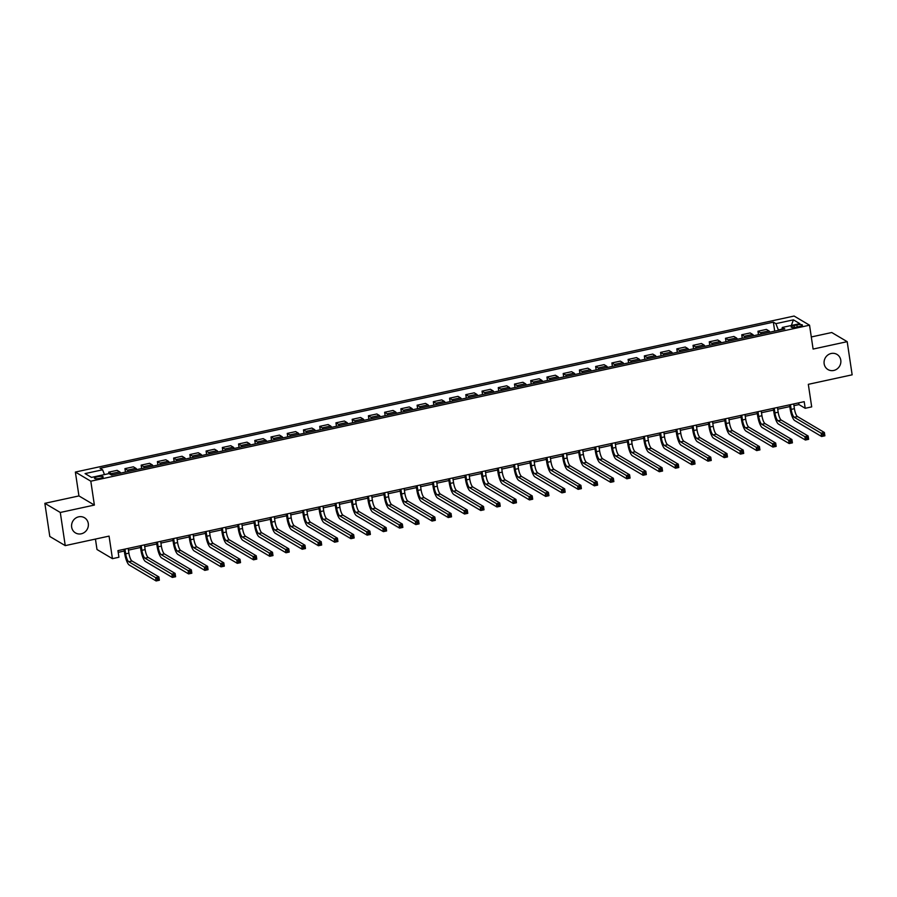 <?xml version="1.0" encoding="UTF-8"?>
<svg xmlns="http://www.w3.org/2000/svg" width="897" height="897" viewBox="0 0 897 897"><rect width="100%" height="100%" fill="white"/><g stroke="black" fill="none" stroke-linecap="round" stroke-linejoin="round"><path stroke-width="1.35" d="M88.287 523.512A8.824 8.252 -59.4 0 1 84.576 532.291A8.824 8.252 -59.4 0 1 75.471 532.908A8.824 8.252 -59.4 0 1 71.659 527.122A8.824 8.252 -59.4 0 1 75.37 518.331A8.824 8.252 -59.4 0 1 84.464 517.726A8.824 8.252 -59.4 0 1 88.287 523.512M840.781 360.179A8.824 8.252 -59.4 0 1 837.069 368.959A8.824 8.252 -59.4 0 1 827.976 369.564A8.824 8.252 -59.4 0 1 824.152 363.778A8.824 8.252 -59.4 0 1 827.864 354.999A8.824 8.252 -59.4 0 1 836.957 354.393A8.824 8.252 -59.4 0 1 840.781 360.179M100.15 478.325A4.407 1.02 -8.5 0 0 103.177 476.879A4.407 1.02 -8.5 0 0 97.481 476.744A4.407 1.02 -8.5 0 0 94.454 478.191A4.407 1.02 -8.5 0 0 100.15 478.325M95.441 539.075L96.999 549.513L112.439 558.663L118.931 557.25L117.944 550.623L804.205 401.665L805.203 408.292L811.695 406.879L808.32 384.331L852.15 374.823L847.194 341.667L831.754 332.518L811.303 336.958M44.85 503.329L49.806 536.484L65.246 545.623L60.29 512.467L94.376 505.067L90.81 481.196L75.37 472.057L78.936 495.929L44.85 503.329L60.29 512.467M90.81 481.196L809.543 325.196L794.103 316.047L75.37 472.057M796.906 324.961L794.047 325.577A4.272 0.987 -8.5 0 0 791.12 326.979A4.272 0.987 -8.5 0 0 796.637 327.113L799.496 326.497A4.272 0.987 -8.5 0 0 802.423 325.095A4.272 0.987 -8.5 0 0 796.906 324.961L797.209 326.99M781.96 329.154L778.349 329.939L775.883 323.649L773.36 322.158L100.072 468.29L102.594 469.793L104.478 474.58M775.883 323.649L793.419 319.848L799.844 323.649L782.307 327.45L781.881 329.591M102.594 469.793L85.069 473.594L91.494 477.406L109.019 473.594L111.553 475.096L784.83 328.952L782.307 327.45M112.439 558.663L109.064 536.114L65.246 545.623M809.543 325.196L813.108 349.068L847.194 341.667M793.957 405.668L798.947 404.581L805.203 408.292M118.202 552.35L124.291 551.027M128.462 550.119L140.526 547.495M144.686 546.598L156.751 543.974M160.922 543.066L172.986 540.454M177.157 539.546L189.222 536.933M193.382 536.025L205.447 533.401M209.618 532.504L221.682 529.88M225.853 528.983L237.918 526.36M242.078 525.451L254.143 522.839M258.314 521.931L270.378 519.318M274.538 518.41L286.603 515.786M290.774 514.889L302.838 512.265M307.009 511.368L319.074 508.745M323.234 507.837L335.299 505.224M339.47 504.316L351.534 501.703M355.705 500.795L367.77 498.171M371.93 497.274L383.994 494.651M388.166 493.742L400.23 491.13M404.401 490.222L416.466 487.609M420.626 486.701L432.69 484.077M436.861 483.18L448.926 480.557M453.086 479.66L465.151 477.036M469.322 476.128L481.386 473.515M485.557 472.607L497.622 469.994M501.782 469.086L513.846 466.462M518.018 465.565L530.082 462.942M534.253 462.033L546.318 459.421M550.478 458.513L562.542 455.9M566.713 454.992L578.778 452.368M582.938 451.471L595.003 448.848M599.174 447.951L611.238 445.327M615.409 444.419L627.474 441.806M631.634 440.898L643.698 438.285M647.869 437.377L659.934 434.753M664.105 433.856L676.17 431.233M680.33 430.336L692.394 427.712M696.565 426.804L708.63 424.191M712.801 423.283L724.866 420.671M729.026 419.762L741.09 417.139M745.261 416.242L757.326 413.618M761.486 412.71L773.55 410.097M777.721 409.189L789.786 406.576M798.689 402.865L798.947 404.581M773.36 322.158L774.705 331.15M769.906 332.193A5.517 1.469 -102.2 0 0 768.931 330.915L766.397 329.412L757.965 331.251L758.47 334.671M112.203 474.95A5.517 1.469 -102.2 0 0 111.228 473.672L108.694 472.17L108.918 473.616M108.694 472.17L117.137 470.342L119.66 471.833A5.517 1.469 -102.2 0 1 120.647 473.111M128.428 471.43A5.517 1.469 -102.2 0 0 127.452 470.151L124.93 468.649L125.445 472.08M124.93 468.649L133.373 466.821L135.896 468.312A5.517 1.469 -102.2 0 1 136.871 469.591M144.664 467.898A5.517 1.469 -102.2 0 0 143.688 466.619L141.165 465.128L141.67 468.548M141.165 465.128L149.597 463.3L152.131 464.792A5.517 1.469 -102.2 0 1 153.107 466.07M160.899 464.377A5.517 1.469 -102.2 0 0 159.913 463.099L157.39 461.607L157.906 465.027M157.39 461.607L165.833 459.769L168.356 461.271A5.517 1.469 -102.2 0 1 169.342 462.549M177.124 460.856A5.517 1.469 -102.2 0 0 176.148 459.578L173.626 458.087L174.141 461.507M173.626 458.087L182.069 456.248L184.591 457.75A5.517 1.469 -102.2 0 1 185.567 459.029M193.36 457.335A5.517 1.469 -102.2 0 0 192.384 456.057L189.861 454.555L190.366 457.986M189.861 454.555L198.293 452.727L200.816 454.218A5.517 1.469 -102.2 0 1 201.803 455.497M209.595 453.815A5.517 1.469 -102.2 0 0 208.609 452.525L206.086 451.034L206.602 454.454M206.086 451.034L214.529 449.206L217.052 450.698A5.517 1.469 -102.2 0 1 218.027 451.976M225.82 450.283A5.517 1.469 -102.2 0 0 224.844 449.005L222.321 447.513L222.826 450.933M222.321 447.513L230.764 445.686L233.287 447.177A5.517 1.469 -102.2 0 1 234.263 448.455M242.055 446.762A5.517 1.469 -102.2 0 0 241.08 445.484L238.546 443.993L239.062 447.412M238.546 443.993L246.989 442.154L249.512 443.656A5.517 1.469 -102.2 0 1 250.498 444.934M258.291 443.241A5.517 1.469 -102.2 0 0 257.304 441.963L254.782 440.461L255.297 443.892M254.782 440.461L263.225 438.633L265.747 440.124A5.517 1.469 -102.2 0 1 266.723 441.414M274.516 439.721A5.517 1.469 -102.2 0 0 273.54 438.442L271.017 436.94L271.522 440.371M271.017 436.94L279.449 435.112L281.983 436.604A5.517 1.469 -102.2 0 1 282.959 437.882M290.751 436.189A5.517 1.469 -102.2 0 0 289.765 434.91L287.242 433.419L287.758 436.839M287.242 433.419L295.685 431.592L298.208 433.083A5.517 1.469 -102.2 0 1 299.194 434.361M306.976 432.668A5.517 1.469 -102.2 0 0 306 431.39L303.478 429.898L303.993 433.318M303.478 429.898L311.921 428.06L314.443 429.562A5.517 1.469 -102.2 0 1 315.419 430.84M323.212 429.147A5.517 1.469 -102.2 0 0 322.236 427.869L319.713 426.378L320.218 429.798M319.713 426.378L328.145 424.539L330.668 426.041A5.517 1.469 -102.2 0 1 331.655 427.32M339.447 425.627A5.517 1.469 -102.2 0 0 338.461 424.348L335.938 422.846L336.453 426.277M335.938 422.846L344.381 421.018L346.904 422.509A5.517 1.469 -102.2 0 1 347.879 423.788M355.672 422.106A5.517 1.469 -102.2 0 0 354.696 420.828L352.173 419.325L352.678 422.756M352.173 419.325L360.616 417.497L363.139 418.989A5.517 1.469 -102.2 0 1 364.115 420.267M371.907 418.574A5.517 1.469 -102.2 0 0 370.932 417.296L368.398 415.804L368.914 419.224M368.398 415.804L376.841 413.977L379.364 415.468A5.517 1.469 -102.2 0 1 380.35 416.746M388.143 415.053A5.517 1.469 -102.2 0 0 387.156 413.775L384.634 412.284L385.149 415.703M384.634 412.284L393.077 410.445L395.599 411.947A5.517 1.469 -102.2 0 1 396.575 413.225M404.368 411.532A5.517 1.469 -102.2 0 0 403.392 410.254L400.869 408.763L401.374 412.183M400.869 408.763L409.312 406.924L411.835 408.415A5.517 1.469 -102.2 0 1 412.811 409.705M420.603 408.012A5.517 1.469 -102.2 0 0 419.628 406.733L417.094 405.231L417.61 408.662M417.094 405.231L425.537 403.403L428.06 404.895A5.517 1.469 -102.2 0 1 429.046 406.173M436.828 404.491A5.517 1.469 -102.2 0 0 435.852 403.202L433.329 401.71L433.845 405.13M433.329 401.71L441.773 399.883L444.295 401.374A5.517 1.469 -102.2 0 1 445.271 402.652M453.063 400.959A5.517 1.469 -102.2 0 0 452.088 399.681L449.565 398.19L450.07 401.609M449.565 398.19L457.997 396.351L460.531 397.853A5.517 1.469 -102.2 0 1 461.507 399.131M469.299 397.438A5.517 1.469 -102.2 0 0 468.312 396.16L465.79 394.669L466.305 398.089M465.79 394.669L474.233 392.83L476.756 394.332A5.517 1.469 -102.2 0 1 477.742 395.611M485.524 393.918A5.517 1.469 -102.2 0 0 484.548 392.639L482.025 391.137L482.541 394.568M482.025 391.137L490.468 389.309L492.991 390.8A5.517 1.469 -102.2 0 1 493.967 392.079M501.759 390.397A5.517 1.469 -102.2 0 0 500.784 389.119L498.261 387.616L498.766 391.047M498.261 387.616L506.693 385.788L509.216 387.28A5.517 1.469 -102.2 0 1 510.202 388.558M517.995 386.865A5.517 1.469 -102.2 0 0 517.008 385.587L514.486 384.095L515.001 387.515M514.486 384.095L522.929 382.268L525.451 383.759A5.517 1.469 -102.2 0 1 526.427 385.037M534.22 383.344A5.517 1.469 -102.2 0 0 533.244 382.066L530.721 380.575L531.226 383.994M530.721 380.575L539.164 378.736L541.687 380.238A5.517 1.469 -102.2 0 1 542.663 381.517M550.455 379.823A5.517 1.469 -102.2 0 0 549.48 378.545L546.946 377.054L547.462 380.474M546.946 377.054L555.389 375.215L557.912 376.718A5.517 1.469 -102.2 0 1 558.898 377.996M566.691 376.303A5.517 1.469 -102.2 0 0 565.704 375.024L563.181 373.522L563.697 376.953M563.181 373.522L571.624 371.694L574.147 373.186A5.517 1.469 -102.2 0 1 575.123 374.464M582.915 372.782A5.517 1.469 -102.2 0 0 581.94 371.493L579.417 370.001L579.922 373.421M579.417 370.001L587.849 368.174L590.383 369.665A5.517 1.469 -102.2 0 1 591.358 370.943M599.151 369.25A5.517 1.469 -102.2 0 0 598.164 367.972L595.642 366.481L596.157 369.9M595.642 366.481L604.085 364.653L606.607 366.144A5.517 1.469 -102.2 0 1 607.594 367.422M615.376 365.729A5.517 1.469 -102.2 0 0 614.4 364.451L611.877 362.96L612.393 366.38M611.877 362.96L620.32 361.121L622.843 362.623A5.517 1.469 -102.2 0 1 623.819 363.902M631.611 362.209A5.517 1.469 -102.2 0 0 630.636 360.93L628.113 359.428L628.618 362.859M628.113 359.428L636.545 357.6L639.079 359.092A5.517 1.469 -102.2 0 1 640.054 360.381M647.847 358.688A5.517 1.469 -102.2 0 0 646.86 357.41L644.338 355.907L644.853 359.338M644.338 355.907L652.781 354.08L655.303 355.571A5.517 1.469 -102.2 0 1 656.279 356.849M664.072 355.156A5.517 1.469 -102.2 0 0 663.096 353.878L660.573 352.386L661.078 355.806M660.573 352.386L669.016 350.559L671.539 352.05A5.517 1.469 -102.2 0 1 672.515 353.328M680.307 351.635A5.517 1.469 -102.2 0 0 679.332 350.357L676.798 348.866L677.313 352.286M676.798 348.866L685.241 347.027L687.764 348.529A5.517 1.469 -102.2 0 1 688.75 349.808M696.543 348.114A5.517 1.469 -102.2 0 0 695.556 346.836L693.033 345.345L693.549 348.765M693.033 345.345L701.476 343.506L703.999 345.009A5.517 1.469 -102.2 0 1 704.975 346.287M712.767 344.594A5.517 1.469 -102.2 0 0 711.792 343.316L709.269 341.813L709.774 345.244M709.269 341.813L717.712 339.985L720.235 341.477A5.517 1.469 -102.2 0 1 721.21 342.755M729.003 341.073A5.517 1.469 -102.2 0 0 728.028 339.795L725.494 338.292L726.009 341.723M725.494 338.292L733.937 336.465L736.459 337.956A5.517 1.469 -102.2 0 1 737.446 339.234M745.228 337.541A5.517 1.469 -102.2 0 0 744.252 336.263L741.729 334.772L742.245 338.191M741.729 334.772L750.172 332.944L752.695 334.435A5.517 1.469 -102.2 0 1 753.671 335.713M761.463 334.02A5.517 1.469 -102.2 0 0 760.488 332.742L757.965 331.251M791.333 325.499L793.419 319.848M94.376 505.067L78.936 495.929M790.448 404.648L791.154 409.391A6.896 1.828 -102.2 0 0 794.237 417.262L821.125 433.184L824.377 432.477L824.87 435.796L821.618 436.503L794.731 420.581A10.338 2.747 77.8 0 1 790.111 408.774L789.528 404.85M793.699 403.942L794.406 408.684A6.896 1.828 -102.2 0 0 797.478 416.556L824.377 432.477L824.096 434.013L822.796 434.294L822.986 435.617L824.287 435.337L824.096 434.013M822.986 435.617L821.618 436.503L821.125 433.184L822.796 434.294M824.287 435.337L824.87 435.796M774.223 408.169L774.93 412.912A6.896 1.828 -102.2 0 0 778.002 420.783L804.901 436.704L808.141 436.009L808.634 439.317L805.394 440.023L778.495 424.102A10.338 2.747 77.8 0 1 773.887 412.295L773.292 408.37M777.464 407.462L778.17 412.216A6.896 1.828 -102.2 0 0 781.253 420.076L808.141 436.009L807.861 437.534L806.56 437.814L806.762 439.138L808.062 438.857L807.861 437.534M806.762 439.138L805.394 440.023L804.901 436.704L806.56 437.814M808.062 438.857L808.634 439.317M757.987 411.689L758.694 416.443A6.896 1.828 -102.2 0 0 761.777 424.303L788.665 440.236L791.905 439.53L792.41 442.849L789.158 443.544L762.271 427.622A10.338 2.747 77.8 0 1 757.651 415.827L757.068 411.891M761.228 410.994L761.945 415.737A6.896 1.828 -102.2 0 0 765.018 423.597L791.905 439.53L791.625 441.055L790.324 441.335L790.526 442.658L791.827 442.378L791.625 441.055M790.526 442.658L789.158 443.544L788.665 440.236L790.324 441.335M791.827 442.378L792.41 442.849M741.752 415.221L742.469 419.964A6.896 1.828 -102.2 0 0 745.542 427.835L772.429 443.757L775.681 443.051L776.174 446.37L772.934 447.076L746.035 431.143A10.338 2.747 77.8 0 1 741.427 419.348L740.832 415.412M745.003 414.515L745.71 419.258A6.896 1.828 -102.2 0 0 748.793 427.129L775.681 443.051L775.4 444.576L774.1 444.856L774.29 446.19L775.591 445.91L775.4 444.576M774.29 446.19L772.934 447.076L772.429 443.757L774.1 444.856M775.591 445.91L776.174 446.37M725.527 418.742L726.234 423.485A6.896 1.828 -102.2 0 0 729.306 431.356L756.205 447.278L759.445 446.571L759.938 449.89L756.698 450.597L729.81 434.664A10.338 2.747 77.8 0 1 725.191 422.868L724.608 418.944M728.768 418.036L729.474 422.779A6.896 1.828 -102.2 0 0 732.557 430.65L759.445 446.571L759.165 448.096L757.864 448.388L758.066 449.711L759.367 449.431L759.165 448.096M758.066 449.711L756.698 450.597L756.205 447.278L757.864 448.388M759.367 449.431L759.938 449.89M709.292 422.263L709.998 427.006A6.896 1.828 -102.2 0 0 713.081 434.877L739.969 450.799L743.221 450.092L743.714 453.411L740.462 454.117L713.575 438.196A10.338 2.747 77.8 0 1 708.955 426.389L708.372 422.465M712.543 421.556L713.25 426.299A6.896 1.828 -102.2 0 0 716.322 434.17L743.221 450.092L742.929 451.628L741.64 451.909L741.83 453.232L743.131 452.951L742.929 451.628M741.83 453.232L740.462 454.117L739.969 450.799L741.64 451.909M743.131 452.951L743.714 453.411M693.056 425.783L693.773 430.538A6.896 1.828 -102.2 0 0 696.846 438.398L723.733 454.331L726.985 453.624L727.478 456.932L724.238 457.638L697.339 441.716A10.338 2.747 77.8 0 1 692.731 429.91L692.136 425.985M696.307 425.077L697.014 429.831A6.896 1.828 -102.2 0 0 700.097 437.691L726.985 453.624L726.705 455.149L725.404 455.429L725.606 456.752L726.895 456.472L726.705 455.149M725.606 456.752L724.238 457.638L723.733 454.331L725.404 455.429M726.895 456.472L727.478 456.932M676.831 429.304L677.538 434.058A6.896 1.828 -102.2 0 0 680.61 441.918L707.509 457.851L710.749 457.145L711.254 460.464L708.002 461.159L681.115 445.237A10.338 2.747 77.8 0 1 676.495 433.442L675.912 429.506M680.072 428.609L680.789 433.352A6.896 1.828 -102.2 0 0 683.862 441.223L710.749 457.145L710.469 458.67L709.168 458.95L709.37 460.284L710.671 459.993L710.469 458.67M709.37 460.284L708.002 461.159L707.509 457.851L709.168 458.95M710.671 459.993L711.254 460.464M660.596 432.836L661.302 437.579A6.896 1.828 -102.2 0 0 664.385 445.45L691.273 461.372L694.525 460.666L695.018 463.984L691.766 464.691L664.879 448.758A10.338 2.747 77.8 0 1 660.259 436.962L659.676 433.038M663.847 432.13L664.554 436.873A6.896 1.828 -102.2 0 0 667.626 444.744L694.525 460.666L694.233 462.19L692.944 462.471L693.134 463.805L694.435 463.525L694.233 462.19M693.134 463.805L691.766 464.691L691.273 461.372L692.944 462.471M694.435 463.525L695.018 463.984M644.36 436.357L645.078 441.1A6.896 1.828 -102.2 0 0 648.15 448.971L675.049 464.893L678.289 464.186L678.782 467.505L675.542 468.212L648.643 452.29A10.338 2.747 77.8 0 1 644.035 440.483L643.441 436.559M647.612 435.65L648.318 440.393A6.896 1.828 -102.2 0 0 651.401 448.265L678.289 464.186L678.009 465.722L676.708 466.003L676.91 467.326L678.21 467.045L678.009 465.722M676.91 467.326L675.542 468.212L675.049 464.893L676.708 466.003M678.21 467.045L678.782 467.505M628.135 439.878L628.842 444.62A6.896 1.828 -102.2 0 0 631.925 452.492L658.813 468.413L662.053 467.718L662.558 471.026L659.306 471.732L632.419 455.811A10.338 2.747 77.8 0 1 627.799 444.004L627.216 440.079M631.376 439.171L632.093 443.925A6.896 1.828 -102.2 0 0 635.166 451.785L662.053 467.718L661.773 469.243L660.472 469.523L660.674 470.847L661.975 470.566L661.773 469.243M660.674 470.847L659.306 471.732L658.813 468.413L660.472 469.523M661.975 470.566L662.558 471.026M611.9 443.398L612.606 448.152A6.896 1.828 -102.2 0 0 615.69 456.012L642.577 471.945L645.829 471.239L646.322 474.558L643.071 475.253L616.183 459.331A10.338 2.747 77.8 0 1 611.563 447.536L610.98 443.6M615.151 442.692L615.858 447.446A6.896 1.828 -102.2 0 0 618.93 455.306L645.829 471.239L645.548 472.764L644.248 473.044L644.438 474.367L645.739 474.087L645.548 472.764M644.438 474.367L643.071 475.253L642.577 471.945L644.248 473.044M645.739 474.087L646.322 474.558M595.675 446.93L596.382 451.673A6.896 1.828 -102.2 0 0 599.454 459.533L626.353 475.466L629.593 474.76L630.086 478.079L626.846 478.785L599.958 462.852A10.338 2.747 77.8 0 1 595.339 451.056L594.745 447.121M598.916 446.224L599.622 450.967A6.896 1.828 -102.2 0 0 602.706 458.838L629.593 474.76L629.313 476.285L628.012 476.565L628.214 477.899L629.515 477.619L629.313 476.285M628.214 477.899L626.846 478.785L626.353 475.466L628.012 476.565M629.515 477.619L630.086 478.079M579.44 450.451L580.146 455.194A6.896 1.828 -102.2 0 0 583.229 463.065L610.117 478.987L613.369 478.28L613.862 481.599L610.61 482.306L583.723 466.373A10.338 2.747 77.8 0 1 579.103 454.577L578.52 450.653M582.68 449.745L583.398 454.487A6.896 1.828 -102.2 0 0 586.47 462.359L613.369 478.28L613.077 479.805L611.776 480.097L611.978 481.42L613.279 481.14L613.077 479.805M611.978 481.42L610.61 482.306L610.117 478.987L611.776 480.097M613.279 481.14L613.862 481.599M563.204 453.972L563.921 458.715A6.896 1.828 -102.2 0 0 566.994 466.586L593.881 482.508L597.133 481.801L597.626 485.12L594.386 485.826L567.487 469.905A10.338 2.747 77.8 0 1 562.879 458.098L562.284 454.174M566.456 453.265L567.162 458.008A6.896 1.828 -102.2 0 0 570.245 465.879L597.133 481.801L596.853 483.337L595.552 483.618L595.754 484.941L597.043 484.66L596.853 483.337M595.754 484.941L594.386 485.826L593.881 482.508L595.552 483.618M597.043 484.66L597.626 485.12M546.979 457.492L547.686 462.247A6.896 1.828 -102.2 0 0 550.758 470.106L577.657 486.028L580.897 485.333L581.391 488.641L578.15 489.347L551.263 473.425A10.338 2.747 77.8 0 1 546.643 461.619L546.06 457.694M550.22 456.786L550.926 461.54A6.896 1.828 -102.2 0 0 554.01 469.4L580.897 485.333L580.617 486.858L579.316 487.138L579.518 488.461L580.819 488.181L580.617 486.858M579.518 488.461L578.15 489.347L577.657 486.028L579.316 487.138M580.819 488.181L581.391 488.641M530.744 461.013L531.45 465.767A6.896 1.828 -102.2 0 0 534.534 473.627L561.421 489.56L564.673 488.854L565.166 492.173L561.914 492.868L535.027 476.946A10.338 2.747 77.8 0 1 530.407 465.151L529.824 461.215M533.995 460.318L534.702 465.061A6.896 1.828 -102.2 0 0 537.774 472.932L564.673 488.854L564.381 490.379L563.092 490.659L563.282 491.993L564.583 491.702L564.381 490.379M563.282 491.993L561.914 492.868L561.421 489.56L563.092 490.659M564.583 491.702L565.166 492.173M514.508 464.545L515.226 469.288A6.896 1.828 -102.2 0 0 518.298 477.159L545.185 493.081L548.437 492.375L548.93 495.693L545.69 496.4L518.791 480.467A10.338 2.747 77.8 0 1 514.183 468.671L513.589 464.736M517.76 463.839L518.466 468.582A6.896 1.828 -102.2 0 0 521.549 476.453L548.437 492.375L548.157 493.899L546.856 494.18L547.058 495.514L548.347 495.234L548.157 493.899M547.058 495.514L545.69 496.4L545.185 493.081L546.856 494.18M548.347 495.234L548.93 495.693M498.284 468.066L498.99 472.809A6.896 1.828 -102.2 0 0 502.073 480.68L528.961 496.602L532.201 495.895L532.706 499.214L529.454 499.921L502.567 483.999A10.338 2.747 77.8 0 1 497.947 472.192L497.364 468.268M501.524 467.359L502.242 472.102A6.896 1.828 -102.2 0 0 505.314 479.973L532.201 495.895L531.921 497.431L530.62 497.712L530.822 499.035L532.123 498.754L531.921 497.431M530.822 499.035L529.454 499.921L528.961 496.602L530.62 497.712M532.123 498.754L532.706 499.214M482.048 471.587L482.754 476.329A6.896 1.828 -102.2 0 0 485.838 484.201L512.725 500.122L515.977 499.427L516.47 502.735L513.219 503.441L486.331 487.52A10.338 2.747 77.8 0 1 481.711 475.713L481.128 471.788M485.299 470.88L486.006 475.634A6.896 1.828 -102.2 0 0 489.078 483.494L515.977 499.427L515.697 500.952L514.396 501.232L514.586 502.555L515.887 502.275L515.697 500.952M514.586 502.555L513.219 503.441L512.725 500.122L514.396 501.232M515.887 502.275L516.47 502.735M465.823 475.107L466.53 479.861A6.896 1.828 -102.2 0 0 469.602 487.721L496.501 503.654L499.741 502.948L500.234 506.256L496.994 506.962L470.095 491.04A10.338 2.747 77.8 0 1 465.487 479.233L464.893 475.309M469.064 474.401L469.77 479.155A6.896 1.828 -102.2 0 0 472.854 487.015L499.741 502.948L499.461 504.473L498.16 504.753L498.362 506.076L499.663 505.796L499.461 504.473M498.362 506.076L496.994 506.962L496.501 503.654L498.16 504.753M499.663 505.796L500.234 506.256M449.588 478.639L450.294 483.382A6.896 1.828 -102.2 0 0 453.377 491.242L480.265 507.175L483.505 506.469L484.01 509.788L480.758 510.494L453.871 494.561A10.338 2.747 77.8 0 1 449.251 482.765L448.668 478.83M452.828 477.933L453.546 482.676A6.896 1.828 -102.2 0 0 456.618 490.547L483.505 506.469L483.225 507.994L481.924 508.274L482.126 509.608L483.427 509.317L483.225 507.994M482.126 509.608L480.758 510.494L480.265 507.175L481.924 508.274M483.427 509.317L484.01 509.788M433.352 482.16L434.07 486.903A6.896 1.828 -102.2 0 0 437.142 494.774L464.029 510.696L467.281 509.989L467.774 513.308L464.534 514.015L437.635 498.082A10.338 2.747 77.8 0 1 433.027 486.286L432.432 482.362M436.604 481.454L437.31 486.196A6.896 1.828 -102.2 0 0 440.393 494.068L467.281 509.989L467.001 511.514L465.7 511.806L465.891 513.129L467.191 512.849L467.001 511.514M465.891 513.129L464.534 514.015L464.029 510.696L465.7 511.806M467.191 512.849L467.774 513.308M417.127 485.681L417.834 490.424A6.896 1.828 -102.2 0 0 420.906 498.295L447.805 514.216L451.045 513.51L451.539 516.829L448.298 517.535L421.411 501.614A10.338 2.747 77.8 0 1 416.791 489.807L416.208 485.882M420.368 484.974L421.074 489.717A6.896 1.828 -102.2 0 0 424.158 497.588L451.045 513.51L450.765 515.046L449.464 515.327L449.666 516.65L450.967 516.369L450.765 515.046M449.666 516.65L448.298 517.535L447.805 514.216L449.464 515.327M450.967 516.369L451.539 516.829M400.892 489.201L401.598 493.944A6.896 1.828 -102.2 0 0 404.682 501.815L431.569 517.737L434.821 517.042L435.314 520.35L432.062 521.056L405.175 505.134A10.338 2.747 77.8 0 1 400.555 493.328L399.972 489.403M404.143 488.495L404.85 493.249A6.896 1.828 -102.2 0 0 407.922 501.109L434.821 517.042L434.529 518.567L433.24 518.847L433.43 520.17L434.731 519.89L434.529 518.567M433.43 520.17L432.062 521.056L431.569 517.737L433.24 518.847M434.731 519.89L435.314 520.35M384.656 492.722L385.374 497.476A6.896 1.828 -102.2 0 0 388.446 505.336L415.333 521.269L418.585 520.563L419.078 523.882L415.838 524.577L388.939 508.655A10.338 2.747 77.8 0 1 384.331 496.86L383.737 492.924M387.908 492.027L388.614 496.77A6.896 1.828 -102.2 0 0 391.697 504.63L418.585 520.563L418.305 522.088L417.004 522.368L417.206 523.691L418.495 523.411L418.305 522.088M417.206 523.691L415.838 524.577L415.333 521.269L417.004 522.368M418.495 523.411L419.078 523.882M368.432 496.254L369.138 500.997A6.896 1.828 -102.2 0 0 372.21 508.868L399.109 524.79L402.349 524.083L402.854 527.402L399.602 528.109L372.715 512.176A10.338 2.747 77.8 0 1 368.095 500.38L367.512 496.445M371.672 495.548L372.39 500.291A6.896 1.828 -102.2 0 0 375.462 508.162L402.349 524.083L402.069 525.608L400.768 525.889L400.97 527.223L402.271 526.943L402.069 525.608M400.97 527.223L399.602 528.109L399.109 524.79L400.768 525.889M402.271 526.943L402.854 527.402M352.196 499.775L352.902 504.518A6.896 1.828 -102.2 0 0 355.986 512.389L382.873 528.311L386.125 527.604L386.618 530.923L383.367 531.629L356.479 515.697A10.338 2.747 77.8 0 1 351.859 503.901L351.276 499.977M355.447 499.068L356.154 503.811A6.896 1.828 -102.2 0 0 359.226 511.682L386.125 527.604L385.833 529.129L384.544 529.421L384.735 530.744L386.035 530.463L385.833 529.129M384.735 530.744L383.367 531.629L382.873 528.311L384.544 529.421M386.035 530.463L386.618 530.923M335.96 503.295L336.678 508.038A6.896 1.828 -102.2 0 0 339.75 515.91L366.649 531.831L369.889 531.125L370.383 534.444L367.142 535.15L340.243 519.228A10.338 2.747 77.8 0 1 335.635 507.422L335.041 503.497M339.212 502.589L339.918 507.332A6.896 1.828 -102.2 0 0 343.002 515.203L369.889 531.125L369.609 532.661L368.308 532.941L368.51 534.264L369.799 533.984L369.609 532.661M368.51 534.264L367.142 535.15L366.649 531.831L368.308 532.941M369.799 533.984L370.383 534.444M319.736 506.816L320.442 511.57A6.896 1.828 -102.2 0 0 323.525 519.43L350.413 535.363L353.653 534.657L354.158 537.965L350.906 538.671L324.019 522.749A10.338 2.747 77.8 0 1 319.399 510.942L318.816 507.018M322.976 506.11L323.694 510.864A6.896 1.828 -102.2 0 0 326.766 518.724L353.653 534.657L353.373 536.182L352.073 536.462L352.274 537.785L353.575 537.505L353.373 536.182M352.274 537.785L350.906 538.671L350.413 535.363L352.073 536.462M353.575 537.505L354.158 537.965M303.5 510.337L304.206 515.091A6.896 1.828 -102.2 0 0 307.29 522.951L334.177 538.884L337.429 538.178L337.922 541.496L334.671 542.192L307.783 526.27A10.338 2.747 77.8 0 1 303.164 514.474L302.581 510.539M306.752 509.642L307.458 514.385A6.896 1.828 -102.2 0 0 310.53 522.256L337.429 538.178L337.149 539.702L335.848 539.983L336.039 541.317L337.339 541.026L337.149 539.702M336.039 541.317L334.671 542.192L334.177 538.884L335.848 539.983M337.339 541.026L337.922 541.496M287.275 513.869L287.982 518.612A6.896 1.828 -102.2 0 0 291.054 526.483L317.953 542.405L321.193 541.698L321.687 545.017L318.446 545.724L291.547 529.791A10.338 2.747 77.8 0 1 286.939 517.995L286.345 514.059M290.516 513.162L291.222 517.905A6.896 1.828 -102.2 0 0 294.306 525.777L321.193 541.698L320.913 543.223L319.612 543.504L319.814 544.838L321.115 544.557L320.913 543.223M319.814 544.838L318.446 545.724L317.953 542.405L319.612 543.504M321.115 544.557L321.687 545.017M271.04 517.39L271.746 522.132A6.896 1.828 -102.2 0 0 274.83 530.004L301.717 545.925L304.969 545.219L305.462 548.538L302.211 549.244L275.323 533.323A10.338 2.747 77.8 0 1 270.703 521.516L270.12 517.591M274.28 516.683L274.998 521.426A6.896 1.828 -102.2 0 0 278.07 529.297L304.969 545.219L304.677 546.755L303.377 547.035L303.578 548.359L304.879 548.078L304.677 546.755M303.578 548.359L302.211 549.244L301.717 545.925L303.377 547.035M304.879 548.078L305.462 548.538M254.804 520.91L255.522 525.653A6.896 1.828 -102.2 0 0 258.594 533.524L285.481 549.446L288.733 548.751L289.226 552.059L285.986 552.765L259.087 536.843A10.338 2.747 77.8 0 1 254.479 525.037L253.885 521.112M258.056 520.204L258.762 524.958A6.896 1.828 -102.2 0 0 261.846 532.818L288.733 548.751L288.453 550.276L287.152 550.556L287.354 551.879L288.643 551.599L288.453 550.276M287.354 551.879L285.986 552.765L285.481 549.446L287.152 550.556M288.643 551.599L289.226 552.059M238.58 524.431L239.286 529.185A6.896 1.828 -102.2 0 0 242.358 537.045L269.257 552.978L272.497 552.272L272.991 555.579L269.75 556.286L242.863 540.364A10.338 2.747 77.8 0 1 238.243 528.568L237.66 524.633M241.82 523.725L242.526 528.479A6.896 1.828 -102.2 0 0 245.61 536.339L272.497 552.272L272.217 553.797L270.916 554.077L271.118 555.4L272.419 555.12L272.217 553.797M271.118 555.4L269.75 556.286L269.257 552.978L270.916 554.077M272.419 555.12L272.991 555.579M222.344 527.963L223.05 532.706A6.896 1.828 -102.2 0 0 226.134 540.566L253.021 556.499L256.273 555.792L256.766 559.111L253.515 559.818L226.627 543.885A10.338 2.747 77.8 0 1 222.008 532.089L221.424 528.154M225.596 527.257L226.302 531.999A6.896 1.828 -102.2 0 0 229.374 539.871L256.273 555.792L255.981 557.317L254.692 557.598L254.883 558.932L256.183 558.64L255.981 557.317M254.883 558.932L253.515 559.818L253.021 556.499L254.692 557.598M256.183 558.64L256.766 559.111M206.108 531.484L206.826 536.227A6.896 1.828 -102.2 0 0 209.898 544.098L236.786 560.02L240.037 559.313L240.531 562.632L237.29 563.338L210.391 547.405A10.338 2.747 77.8 0 1 205.783 535.61L205.189 531.686M209.36 530.777L210.066 535.52A6.896 1.828 -102.2 0 0 213.15 543.391L240.037 559.313L239.757 560.838L238.456 561.13L238.658 562.453L239.948 562.172L239.757 560.838M238.658 562.453L237.29 563.338L236.786 560.02L238.456 561.13M239.948 562.172L240.531 562.632M189.884 535.004L190.59 539.747A6.896 1.828 -102.2 0 0 193.674 547.619L220.561 563.54L223.802 562.834L224.306 566.153L221.054 566.859L194.167 550.937A10.338 2.747 77.8 0 1 189.547 539.131L188.964 535.206M193.124 534.298L193.842 539.041A6.896 1.828 -102.2 0 0 196.914 546.912L223.802 562.834L223.521 564.37L222.221 564.65L222.422 565.973L223.723 565.693L223.521 564.37M222.422 565.973L221.054 566.859L220.561 563.54L222.221 564.65M223.723 565.693L224.306 566.153M173.648 538.525L174.354 543.279A6.896 1.828 -102.2 0 0 177.438 551.139L204.325 567.061L207.577 566.366L208.07 569.673L204.819 570.38L177.931 554.458A10.338 2.747 77.8 0 1 173.312 542.651L172.729 538.727M176.9 537.819L177.606 542.573A6.896 1.828 -102.2 0 0 180.678 550.433L207.577 566.366L207.297 567.891L205.996 568.171L206.187 569.494L207.487 569.214L207.297 567.891M206.187 569.494L204.819 570.38L204.325 567.061L205.996 568.171M207.487 569.214L208.07 569.673M157.424 542.046L158.13 546.8A6.896 1.828 -102.2 0 0 161.202 554.66L188.101 570.593L191.341 569.887L191.835 573.205L188.594 573.901L161.695 557.979A10.338 2.747 77.8 0 1 157.087 546.183L156.493 542.248M160.664 541.351L161.37 546.094A6.896 1.828 -102.2 0 0 164.454 553.954L191.341 569.887L191.061 571.411L189.76 571.692L189.962 573.026L191.263 572.735L191.061 571.411M189.962 573.026L188.594 573.901L188.101 570.593L189.76 571.692M191.263 572.735L191.835 573.205M141.188 545.578L141.894 550.321A6.896 1.828 -102.2 0 0 144.978 558.192L171.865 574.114L175.106 573.407L175.61 576.726L172.359 577.433L145.471 561.5A10.338 2.747 77.8 0 1 140.851 549.704L140.268 545.768M144.428 544.871L145.146 549.614A6.896 1.828 -102.2 0 0 148.218 557.486L175.106 573.407L174.825 574.932L173.525 575.212L173.726 576.547L175.027 576.266L174.825 574.932M173.726 576.547L172.359 577.433L171.865 574.114L173.525 575.212M175.027 576.266L175.61 576.726M124.952 549.099L125.67 553.841A6.896 1.828 -102.2 0 0 128.742 561.713L155.63 577.634L158.881 576.928L159.374 580.247L156.123 580.953L129.235 565.02A10.338 2.747 77.8 0 1 124.627 553.225L124.033 549.3M128.204 548.392L128.91 553.135A6.896 1.828 -102.2 0 0 131.994 561.006L158.881 576.928L158.601 578.464L157.3 578.744L157.491 580.067L158.791 579.787L158.601 578.464M157.491 580.067L156.123 580.953L155.63 577.634L157.3 578.744M158.791 579.787L159.374 580.247M760.488 332.742L768.931 330.915M744.252 336.263L752.695 334.435M728.028 339.795L736.459 337.956M711.792 343.316L720.235 341.477M695.556 346.836L703.999 345.009M679.332 350.357L687.764 348.529M663.096 353.878L671.539 352.05M646.86 357.41L655.303 355.571M630.636 360.93L639.079 359.092M614.4 364.451L622.843 362.623M598.164 367.972L606.607 366.144M581.94 371.493L590.383 369.665M565.704 375.024L574.147 373.186M549.48 378.545L557.912 376.718M533.244 382.066L541.687 380.238M517.008 385.587L525.451 383.759M500.784 389.119L509.216 387.28M484.548 392.639L492.991 390.8M468.312 396.16L476.756 394.332M452.088 399.681L460.531 397.853M435.852 403.202L444.295 401.374M419.628 406.733L428.06 404.895M403.392 410.254L411.835 408.415M387.156 413.775L395.599 411.947M370.932 417.296L379.364 415.468M354.696 420.828L363.139 418.989M338.461 424.348L346.904 422.509M322.236 427.869L330.668 426.041M306 431.39L314.443 429.562M289.765 434.91L298.208 433.083M273.54 438.442L281.983 436.604M257.304 441.963L265.747 440.124M241.08 445.484L249.512 443.656M224.844 449.005L233.287 447.177M208.609 452.525L217.052 450.698M192.384 456.057L200.816 454.218M176.148 459.578L184.591 457.75M159.913 463.099L168.356 461.271M143.688 466.619L152.131 464.792M127.452 470.151L135.896 468.312M111.228 473.672L119.66 471.833M794.327 327.461L794.047 325.577M794.406 408.684L791.154 409.391M797.478 416.556L794.237 417.262M778.17 412.216L774.93 412.912M781.253 420.076L778.002 420.783M761.945 415.737L758.694 416.443M765.018 423.597L761.777 424.303M745.71 419.258L742.469 419.964M748.793 427.129L745.542 427.835M729.474 422.779L726.234 423.485M732.557 430.65L729.306 431.356M713.25 426.299L709.998 427.006M716.322 434.17L713.081 434.877M697.014 429.831L693.773 430.538M700.097 437.691L696.846 438.398M680.789 433.352L677.538 434.058M683.862 441.223L680.61 441.918M664.554 436.873L661.302 437.579M667.626 444.744L664.385 445.45M648.318 440.393L645.078 441.1M651.401 448.265L648.15 448.971M632.093 443.925L628.842 444.62M635.166 451.785L631.925 452.492M615.858 447.446L612.606 448.152M618.93 455.306L615.69 456.012M599.622 450.967L596.382 451.673M602.706 458.838L599.454 459.533M583.398 454.487L580.146 455.194M586.47 462.359L583.229 463.065M567.162 458.008L563.921 458.715M570.245 465.879L566.994 466.586M550.926 461.54L547.686 462.247M554.01 469.4L550.758 470.106M534.702 465.061L531.45 465.767M537.774 472.932L534.534 473.627M518.466 468.582L515.226 469.288M521.549 476.453L518.298 477.159M502.242 472.102L498.99 472.809M505.314 479.973L502.073 480.68M486.006 475.634L482.754 476.329M489.078 483.494L485.838 484.201M469.77 479.155L466.53 479.861M472.854 487.015L469.602 487.721M453.546 482.676L450.294 483.382M456.618 490.547L453.377 491.242M437.31 486.196L434.07 486.903M440.393 494.068L437.142 494.774M421.074 489.717L417.834 490.424M424.158 497.588L420.906 498.295M404.85 493.249L401.598 493.944M407.922 501.109L404.682 501.815M388.614 496.77L385.374 497.476M391.697 504.63L388.446 505.336M372.39 500.291L369.138 500.997M375.462 508.162L372.21 508.868M356.154 503.811L352.902 504.518M359.226 511.682L355.986 512.389M339.918 507.332L336.678 508.038M343.002 515.203L339.75 515.91M323.694 510.864L320.442 511.57M326.766 518.724L323.525 519.43M307.458 514.385L304.206 515.091M310.53 522.256L307.29 522.951M291.222 517.905L287.982 518.612M294.306 525.777L291.054 526.483M274.998 521.426L271.746 522.132M278.07 529.297L274.83 530.004M258.762 524.958L255.522 525.653M261.846 532.818L258.594 533.524M242.526 528.479L239.286 529.185M245.61 536.339L242.358 537.045M226.302 531.999L223.05 532.706M229.374 539.871L226.134 540.566M210.066 535.52L206.826 536.227M213.15 543.391L209.898 544.098M193.842 539.041L190.59 539.747M196.914 546.912L193.674 547.619M177.606 542.573L174.354 543.279M180.678 550.433L177.438 551.139M161.37 546.094L158.13 546.8M164.454 553.954L161.202 554.66M145.146 549.614L141.894 550.321M148.218 557.486L144.978 558.192M128.91 553.135L125.67 553.841M131.994 561.006L128.742 561.713"/></g></svg>
